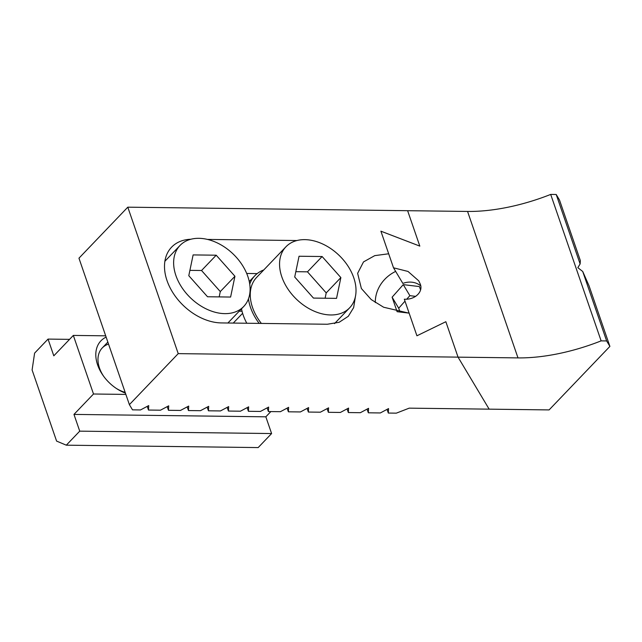 <?xml version="1.0" encoding="UTF-8"?>
<svg xmlns="http://www.w3.org/2000/svg" width="642" height="642" viewBox="0 0 642 642"><rect width="100%" height="100%" fill="white"/><g stroke="black" fill="none" stroke-linecap="round" stroke-linejoin="round"><path stroke-width="0.96" d="M190.859 239.249A49.009 33.986 43.8 0 0 171.583 247.186A49.009 33.986 43.8 0 0 167.008 280.578A49.009 33.986 43.8 0 0 221.386 322.926L227.894 323.006L243.727 306.483A44.105 30.583 43.8 0 0 241.946 264.576A44.105 30.583 43.8 0 0 198.9 238.318A44.105 30.583 43.8 0 0 180.001 245.477A44.105 30.583 43.8 0 0 181.782 287.375A44.105 30.583 43.8 0 0 224.828 313.633A44.105 30.583 43.8 0 0 243.727 306.483M167.209 406.627L168.469 410.294L180.474 410.447L188.692 406.081L188.459 410.551L200.456 410.695L208.674 406.338L208.441 410.8L220.447 410.944L228.664 406.587L228.432 411.049L240.429 411.201L248.647 406.835L248.414 411.297L260.419 411.45L268.637 407.084L268.404 411.546L267.136 407.879M556.205 194.486L580.119 263.95L580.36 260.62L559.471 199.951L556.205 194.486L550.7 194.422A112.719 48.423 -19 0 1 467.561 211.443L407.622 210.696L419.812 246.095L380.899 231.176L388.683 253.775L374.751 255.636L363.508 261.912L357.634 273.315L361.374 288.515L371.245 299.589L383.635 307.237L409.139 313.192L416.923 335.79L445.845 321.714L458.043 357.137L178.227 353.63L129.387 404.645L132.501 409.845L140.502 409.949L148.719 405.583L148.487 410.045L160.484 410.198L168.702 405.832L168.469 410.294M148.487 410.045L147.219 406.378M355.395 296.692L353.646 307.606L348.309 316.297L339.137 322.292L327.316 324.25L227.894 323.006M207.478 239.418L296.933 240.541M257.185 273.604L246.713 273.468M307.109 408.384L308.377 412.052L308.609 407.59L300.392 411.947L288.386 411.803L287.126 408.127M308.377 412.052L320.374 412.196L328.592 407.839L328.359 412.3L340.364 412.453L348.582 408.087L348.349 412.549L360.347 412.702L368.564 408.336L368.331 412.798L380.337 412.95L388.554 408.585L388.322 413.055L387.062 409.379M348.349 412.549L347.089 408.882M367.072 409.131L368.331 412.798M328.359 412.3L327.099 408.633M268.404 411.546L280.402 411.699L288.619 407.333L288.386 411.803M248.414 411.297L247.154 407.63M228.432 411.049L227.164 407.381M208.441 410.8L207.181 407.132M188.459 410.551L187.191 406.876M242.034 311.226L239.209 311.193M388.322 413.055L396.323 413.151L409.203 408.151L489.148 409.155L458.051 357.153L445.845 321.714M458.043 357.137L489.148 409.155L549.095 409.917L609.9 346.399L606.634 340.942L601.129 340.87A112.719 48.423 -19 0 1 517.99 357.899L458.051 357.153M419.812 246.095L407.622 210.696L127.798 207.173L78.958 258.188L129.387 404.645M178.227 353.63L127.798 207.173M380.899 231.176L393.514 267.802L402.863 283.435A18.377 16.532 -30.9 0 1 420.63 285.762M416.923 335.79L404.324 299.188C415.053 300.023 423.736 291.54 420.117 283.764L418.744 280.843L408.039 271.462L393.514 267.802M419.82 246.111L380.907 231.192M395.665 271.405A33.817 30.415 -30.9 0 0 375.313 302.591M409.123 313.127L397.101 311.683L392.11 297.19L403.272 284.631L419.427 286.573L420.55 289.831M606.634 340.942L582.719 271.478L577.824 267.666L580.119 263.95M550.7 194.422L601.129 340.87M582.719 271.478L589.011 285.73L609.9 346.399M415.711 296.371L409.869 295.665L403.272 284.631M400.022 312.036L398.706 308.224L404.998 301.154M406.811 299.108L409.869 295.665M398.706 308.224L392.11 297.19M125.158 392.366A29.404 20.392 -136.2 0 1 116.322 388.426M103.675 376.316A29.404 20.392 -136.2 0 1 99.478 368.01A29.404 20.392 -136.2 0 1 102.222 347.98A29.404 20.392 -136.2 0 1 108.538 344.096M106.139 337.114A35.286 24.468 43.8 0 0 97.608 364.889A35.286 24.468 43.8 0 0 103.177 375.626A35.286 24.468 43.8 0 0 117.037 388.9A35.286 24.468 43.8 0 0 125.423 393.129M125.864 394.413L93.507 394.003L73.966 414.411L79.728 431.151L66.303 445.179L258.172 447.578L271.606 433.551L79.728 431.151M270.852 411.578L265.836 416.818L73.966 414.411M265.836 416.818L271.606 433.551M66.303 445.179L56.592 441.094L32.1 369.961L34.604 353.124L48.038 339.088L53.8 355.828L73.332 335.421L93.507 394.003M69.561 339.361L48.038 339.088M105.697 335.83L73.332 335.421M263.774 269.945A46.561 32.285 43.8 0 0 254.858 275.715A46.561 32.285 43.8 0 0 249.73 284.125M248.454 298.859A46.561 32.285 43.8 0 0 250.516 307.438A46.561 32.285 43.8 0 0 259.175 323.399M241.496 308.802A46.561 32.285 43.8 0 0 243.19 315.086A46.561 32.285 43.8 0 0 246.793 323.239M330.758 314.965A44.105 30.583 43.8 0 0 349.649 307.807A44.105 30.583 43.8 0 0 347.876 265.908A44.105 30.583 43.8 0 0 304.822 239.643A44.105 30.583 43.8 0 0 285.931 246.801A44.105 30.583 43.8 0 0 287.704 288.699A44.105 30.583 43.8 0 0 330.758 314.965M313.457 298.081L336.536 298.37L340.87 277.593L322.123 256.527L299.052 256.238L294.71 277.015L313.457 298.081M285.931 246.801L256.623 277.408A44.105 30.583 43.8 0 0 261.366 323.424M325.109 298.225L326.216 292.896L307.478 271.831L295.826 271.686M307.478 271.831L322.123 256.527M326.216 292.896L340.87 277.593M207.527 296.756L230.606 297.045L234.94 276.269L216.202 255.203L193.122 254.914L188.788 275.691L207.527 296.756M219.179 296.901L220.286 291.572L201.548 270.507L189.896 270.354M201.548 270.507L216.202 255.203M220.286 291.572L234.94 276.269M467.561 211.443L517.99 357.899M254.858 275.715L249.273 281.549M334.522 323.608L349.649 307.807M233.263 323.07L242.612 313.312M102.222 347.98L107.848 342.098M164.874 261.278L180.001 245.477"/></g></svg>
